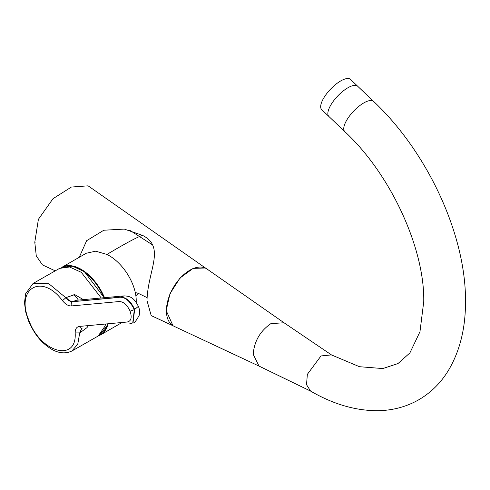 <?xml version="1.0" encoding="UTF-8"?>
<svg xmlns="http://www.w3.org/2000/svg" width="490" height="490" viewBox="0 0 490 490"><rect width="100%" height="100%" fill="white"/><g stroke="black" fill="none" stroke-linecap="round" stroke-linejoin="round"><path stroke-width="0.73" d="M344.801 131.638A20.874 7.736 133.6 0 1 347.894 118.292A20.874 7.736 133.6 0 1 363.764 102.943A20.874 7.736 133.6 0 1 373.601 101.406C427.55 152.078 466.113 235.157 465.5 301.607C465.586 327.975 459.963 350.797 448.632 370.073C441.031 382.666 431.108 392.551 418.852 399.724C406.541 406.731 393.054 410.387 378.384 410.687C355.997 410.883 333.39 404.342 310.562 391.063L306.519 384.668L307.359 374.336L320.999 355.942L331.436 354.907L359.446 366.704L382.794 368.56L397.978 363.568L409.891 352.91L419.961 331.761L423.752 301.607C424.72 248.491 390.708 174.158 344.801 131.638L328.9 116.485A20.874 7.736 -46.4 0 1 337.543 96.193A20.874 7.736 -46.4 0 1 357.577 86.148A20.874 7.736 -46.4 0 1 357.694 86.258A20.874 7.736 133.6 0 0 347.857 87.796A20.874 7.736 133.6 0 0 331.987 103.139A20.874 7.736 133.6 0 0 328.9 116.485L321.722 109.65A20.874 7.736 -46.4 0 1 330.37 89.352A20.874 7.736 -46.4 0 1 350.399 79.313A20.874 7.736 -46.4 0 1 350.515 79.423A20.874 7.736 -46.4 0 1 350.626 79.533M253.195 354.288C254.249 341.26 260.147 331.038 270.903 323.621L284.029 322.763L207.123 269.108A33.063 19.092 -60 0 0 181.386 276.905A33.063 19.092 -60 0 0 166.416 310.733A33.063 19.092 -60 0 0 174.103 326.309L259.02 366.085L253.195 354.288M81.744 328.349L80.054 332.716L86.932 327.663M87.091 327.479L88.5 325.587M105.528 324.019L105.148 325.819M105.105 325.985L98.147 336.036L71.699 351.122M101.234 297.987L81.267 272.299L69.568 266.989L59.547 268.391L33.296 283.361L48.798 283.692L65.856 297.742A898.954 716.037 -145.7 0 1 66.205 297.54C68.459 300.254 70.701 301.571 72.937 301.509L76.434 300.272L124.062 295.88L120.852 297.087C126.402 297.387 131.008 301.509 134.664 309.453L138.352 306.342C133.997 297.657 130.426 296.205 124.062 295.88M83.38 299.629L74.737 294.613L66.205 297.54M71.442 305.944L118.684 301.589C123.162 301.332 126.965 304.517 130.095 311.144C132.22 317.863 131.106 321.501 126.745 322.059L79.503 326.42C76.612 326.793 75.166 328.968 75.166 332.93C77.132 362.637 40.388 352.733 28.959 320.466C15.074 288.432 41.717 272.679 62.463 300.658C65.476 304.345 68.465 306.103 71.442 305.944A3.21 2.573 84.7 0 1 72.594 301.705L117.802 297.534C124.074 296.089 129.581 300.131 134.315 309.656L132.735 323.063M73.886 294.637A20.813 12.017 60 0 1 78.376 300.094M70.977 266.039A38.508 22.234 60 0 1 104.15 297.718M136.202 302.355L136.226 301.142C136.453 284.322 123.045 262.364 106.936 254.451L95.74 251.18L86.258 253.244L61.716 267.411A38.937 22.479 60 0 1 61.716 267.411A38.937 22.479 60 0 1 81.187 269.341A38.937 22.479 60 0 1 104.505 297.687M108.014 323.786A38.937 22.479 60 0 1 107.531 325.599M107.475 325.764A38.937 22.479 60 0 1 100.658 334.854A38.937 22.479 60 0 1 98.417 335.883M172.958 325.685L166.19 310.611L169.957 293.767L180.014 278.002L193.146 268.379L205.114 267.999M135.84 295.813L138.364 293.375L135.252 292.518M106.936 254.451C125.06 243.616 136.9 237.252 142.461 235.347C165.963 247.083 147.662 270.621 147 300.627L151.19 315.591L173.901 326.181M79.251 257.287L86.632 240.7L103.831 230.227L124.276 229.087L142.461 235.347M147.08 297.626L138.364 293.375M55.229 270.854L42.471 264.906L36.278 255.89L34.784 242.225L38.404 219.306L53.012 198.689L71.399 187.045L88.114 185.833L206.241 268.551M80.054 332.716A898.954 533.334 -59.9 0 1 79.705 332.912L77.775 344.133L71.895 351.012M33.026 283.52L25.596 293.81L24.5 302.679L25.529 311.34L28.273 320.331L28.959 320.466M130.095 311.144L134.315 309.656M62.463 300.658L65.856 297.742C68.11 300.45 70.352 301.773 72.594 301.705L120.852 297.087M79.503 326.42A3.21 2.573 84.7 0 0 82.081 328.3L81.646 328.386L79.705 332.912L75.166 332.93M134.664 309.453L133.017 322.898M99.666 335.019A38.716 22.35 -120 0 0 106.906 325.819M106.961 325.648A38.716 22.35 -120 0 0 107.457 323.841M103.966 297.736A38.716 22.35 -120 0 0 62.334 267.221M129.458 230.11L152.323 244.767M35.096 242.391L34.784 242.225M310.917 391.259L259.02 366.085M373.601 101.406L350.515 79.423M331.779 355.121L284.029 322.763M138.352 306.342C139.589 308.957 139.858 311.971 139.178 315.376C136.024 321.066 134.033 323.547 133.194 322.806L129.335 323.945M71.889 351.012C65.317 354.043 58.304 353.308 50.85 348.794C42.661 343.319 35.421 336.74 28.273 320.331M81.989 328.19L81.646 328.386M99.537 335.117L107.059 325.807M107.114 325.636L107.616 323.823M62.095 267.295L72.496 266.156L84.47 271.76L104.199 297.712M122.071 322.487L118.433 324.594M118.09 324.79L100.658 334.854"/></g></svg>
